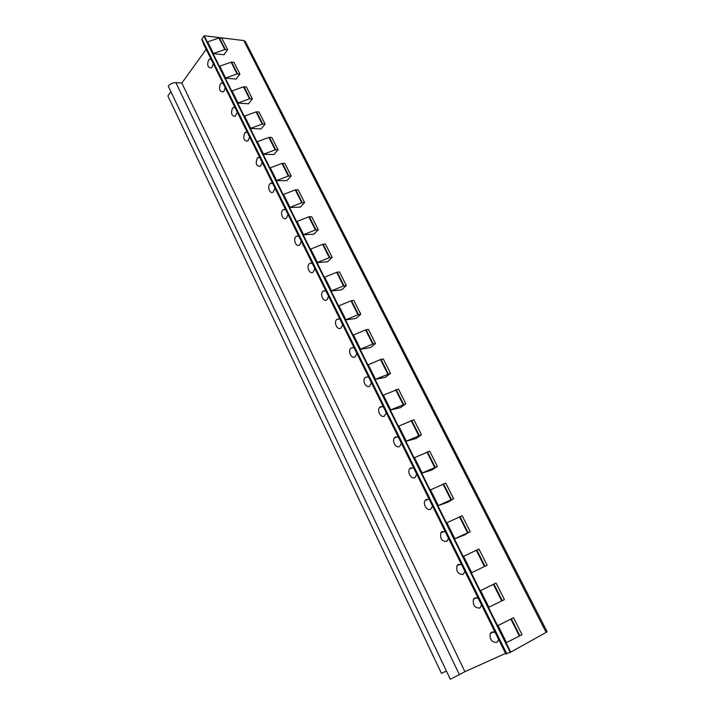 <?xml version="1.0" encoding="UTF-8"?>
<svg xmlns="http://www.w3.org/2000/svg" width="715" height="715" viewBox="0 0 715 715"><rect width="100%" height="100%" fill="white"/><g stroke="black" fill="none" stroke-linecap="round" stroke-linejoin="round"><path stroke-width="1.07" d="M546.126 632.4L547.118 631.756L245.361 41.479L243.797 40.567L546.126 632.4L510.725 652.134L505.764 653.823L203.855 44.643L505.764 653.823M203.855 44.643L201.746 39.343L204.186 35.75L243.797 40.567M206.188 49.353L181.842 83.074L175.854 82.591C172.753 82.6 170.224 83.771 168.248 86.104L170.921 91.708L167.882 95.944L441.441 673.351L446.437 671.054L450.334 679.25L464.929 671.68L181.842 83.074M505.559 653.403L464.929 671.68M498.677 639.514L496.791 642.445C491.741 642.347 489.543 639.371 490.204 633.535L491.652 632.06L495.164 632.444M481.624 605.113L479.792 608.081C474.76 608.063 472.642 605.122 473.428 599.259L474.76 597.91L478.192 598.187M464.92 571.41L463.141 574.413C458.127 574.476 456.081 571.562 457.001 565.672L458.208 564.448L461.559 564.618M448.555 538.386L446.821 541.425C441.825 541.55 439.85 538.663 440.905 532.755L441.986 531.656L445.257 531.728M432.512 506.014L430.823 509.089C427.338 511.574 422.44 504.12 425.13 500.473L426.086 499.508L429.277 499.49M416.782 474.286L415.147 477.388C411.67 480.015 406.835 472.418 409.677 468.825L410.499 467.994L413.619 467.887M401.365 443.166L399.774 446.303C396.298 449.074 391.543 441.325 394.519 437.777L395.216 437.088L398.255 436.901M380.228 406.781L383.195 406.504L379.665 407.336L380.228 406.781M386.243 412.653L384.697 415.817C381.22 418.731 376.546 410.812 379.665 407.336M371.407 382.731L369.905 385.912C366.429 388.978 361.844 380.863 365.097 377.457L368.422 376.698M356.856 353.371L355.391 356.57C351.914 359.779 347.419 351.476 350.806 348.151L353.925 347.445M342.583 324.556L341.153 327.783C337.677 331.143 333.27 322.626 336.792 319.391L339.697 318.747M328.569 296.278L327.175 299.531C323.689 303.044 319.382 294.303 323.037 291.157L325.736 290.576M323.037 291.157L325.87 290.844M314.815 268.527L313.367 271.888C309.935 275.248 305.886 266.731 309.398 263.576L312.035 262.932M301.31 241.277L299.764 244.78C296.385 247.891 292.649 239.641 296.001 236.495L298.584 235.78M288.047 214.527L286.411 218.164C283.086 221.024 279.654 213.034 282.845 209.906L285.374 209.129M275.025 188.251L273.291 192.013C270.038 194.65 266.883 186.901 269.93 183.782L272.397 182.951M262.235 162.439L260.412 166.327C256.31 166.345 255.255 163.619 257.239 158.131L259.652 157.237M249.669 137.092L247.765 141.087C243.824 141.007 242.832 138.281 244.771 132.927L247.131 131.971M237.326 112.175L235.333 116.286C231.562 116.107 230.623 113.399 232.527 108.153L234.833 107.152M225.189 87.695L224.072 91.073L223.134 91.904C219.514 91.636 218.629 88.937 220.479 83.816L222.74 82.761M213.267 63.635L212.176 67.022L211.14 67.943C207.672 67.585 206.85 64.904 208.646 59.89L210.862 58.782M513.522 617.742L497.613 625.759L513.522 617.742L522.039 634.661L506.095 642.821L510.725 652.134M488.515 607.464L504.397 599.608L488.515 607.464L497.613 625.759M504.397 599.608L496.058 583.038L480.203 590.76L471.301 572.849L487.112 565.27L471.301 572.849M487.112 565.27L478.952 549.049L463.168 556.493L454.445 538.949L470.193 531.647L464.509 534.945L454.445 538.949M470.193 531.647L462.185 515.747L446.473 522.924L437.929 505.746L453.605 498.695L448.073 502.136L437.929 505.746M453.605 498.695L445.767 483.117L430.117 490.043L421.743 473.205L437.357 466.412L431.967 469.987L421.743 473.205M437.357 466.412L429.679 451.147L414.092 457.823L405.888 441.316L421.43 434.765L416.175 438.474L405.888 441.316M421.43 434.765L413.905 419.803L398.389 426.238L390.336 410.061L405.825 403.752L400.695 407.577L390.336 410.061M405.825 403.752L398.434 389.076L382.99 395.279L375.098 379.415L390.515 373.328L385.51 377.279L375.098 379.415M390.515 373.328L383.267 358.939L380.487 359.529L367.894 364.918L360.154 349.367L372.712 344.049L375.5 343.504L370.629 347.57L360.154 349.367M375.5 343.504L368.395 329.392L365.597 329.892L353.085 335.156L345.497 319.9L357.974 314.707L360.771 314.243L356.016 318.416L345.497 319.9M360.771 314.243L353.809 300.398L350.994 300.827L338.561 305.949L331.125 290.987L343.513 285.929L346.328 285.544L341.69 289.816L331.125 290.987M346.328 285.544L339.491 271.959L336.676 272.308L324.315 277.304L317.013 262.62L329.329 257.686L332.153 257.373L327.631 261.753L317.013 262.62M332.153 257.373L325.441 244.038L322.617 244.324L310.337 249.195L303.169 234.788L315.413 229.971L318.238 229.73L313.822 234.207L303.169 234.788M318.238 229.73L311.651 216.645L308.817 216.851L296.618 221.614L289.584 207.466L301.748 202.774L304.581 202.604L300.273 207.162L289.584 207.466M304.581 202.604L298.119 189.752L295.277 189.895L283.149 194.534L276.249 180.654L288.333 176.069L291.175 175.962L286.974 180.609L276.249 180.654M291.175 175.962L284.829 163.351L281.978 163.422L269.93 167.953L263.156 154.315L275.159 149.846L278.01 149.81L273.908 154.538L263.156 154.315M278.01 149.81L271.78 137.414L268.92 137.432L256.953 141.847L250.295 128.459L262.226 124.097L265.086 124.115L261.082 128.932L250.295 128.459M265.086 124.115L258.964 111.951L256.104 111.898L244.199 116.214L237.666 103.067L249.526 98.804L252.386 98.885L248.471 103.773L237.666 103.067M252.386 98.885L246.371 86.935L243.502 86.828L231.678 91.037L225.261 78.123L237.04 73.958L239.909 74.101L236.093 79.061L225.261 78.123M239.909 74.101L234.002 62.357L231.133 62.187L219.38 66.298L213.07 53.607L224.787 49.55L227.656 49.746L223.929 54.769L213.07 53.607M227.656 49.746L221.847 38.208L218.978 37.984L207.296 41.997L204.186 35.75M170.921 91.708L446.437 671.054M175.854 82.591L459.414 674.719M201.746 39.343L506.497 654.019M201.853 38.869L506.846 653.885M203.838 36.072L510.233 652.366M498.024 625.553L506.515 642.606M480.614 590.554L488.926 607.258M463.57 556.297L471.712 572.652M446.875 522.728L454.847 538.752M430.51 489.847L438.322 505.55M414.486 457.627L422.136 473.008M398.773 426.042L406.281 441.128M383.374 395.091L390.73 409.874M368.27 364.73L375.482 379.227M353.46 334.969L360.539 349.179M338.937 305.77L345.872 319.712M324.69 277.125L331.492 290.808M310.703 249.017L317.389 262.441M296.984 221.435L303.535 234.609M283.515 194.355L289.95 207.287M270.288 167.775L276.607 180.475M257.302 141.677L263.513 154.145M244.557 116.045L250.643 128.289M232.026 90.868L238.015 102.897M219.728 66.138L225.6 77.953M207.636 41.836L213.41 53.446M493.895 584.048L502.243 600.663M476.771 549.96L484.949 566.235M459.995 516.57L468.003 532.514M443.55 483.858L451.406 499.481M427.445 451.8L435.14 467.11M411.652 420.375L419.196 435.381M396.173 389.568L403.564 404.279M380.997 359.368L388.245 373.793M366.116 329.74L373.221 343.888M351.512 300.684L358.483 314.555M337.185 272.174L344.022 285.786M323.126 244.19L329.838 257.552M309.327 216.734L315.923 229.855M295.787 189.779L302.257 202.658M282.488 163.315L288.842 175.962M269.43 137.334L275.668 149.748M256.605 111.817L262.736 124.008M244.012 86.747L250.027 98.724M231.633 62.116L237.55 73.886M511.386 618.85L519.912 635.823M219.478 37.922L225.288 49.478M493.386 584.298L501.733 600.913M476.253 550.192L484.43 566.477M459.477 516.793L467.485 532.738M443.041 484.064L450.888 499.696M426.927 451.996L434.622 467.315M411.143 420.563L418.677 435.578M395.663 389.747L403.054 404.467M380.487 359.529L387.736 373.963M365.597 329.892L372.712 344.049M350.994 300.827L357.974 314.707M336.676 272.308L343.513 285.929M322.617 244.324L329.329 257.686M308.817 216.851L315.413 229.971M295.277 189.895L301.748 202.774M281.978 163.422L288.333 176.069M268.92 137.432L275.159 149.846M256.104 111.898L262.226 124.097M243.502 86.828L249.526 98.804M231.133 62.187L237.04 73.958M510.868 619.119L519.394 636.091M218.978 37.984L224.787 49.55M490.204 633.535L493.493 631.819M473.428 599.259L476.825 597.651M457.001 565.672L460.469 564.189M440.905 532.755L444.435 531.388M425.13 500.473L428.696 499.24M409.677 468.825L413.252 467.726M394.519 437.777L398.085 436.82M365.097 377.457L368.466 376.787M350.806 348.151L354.005 347.606M336.792 319.391L339.813 318.97M309.532 263.451L312.187 263.236M296.269 236.245L298.745 236.111M283.247 209.54L285.544 209.468M270.458 183.308L272.567 183.299M257.892 157.55L259.822 157.577M245.54 132.239L247.301 132.311M233.394 107.384L234.994 107.482M221.462 82.949L222.901 83.074M209.718 58.952L211.005 59.077"/></g></svg>
